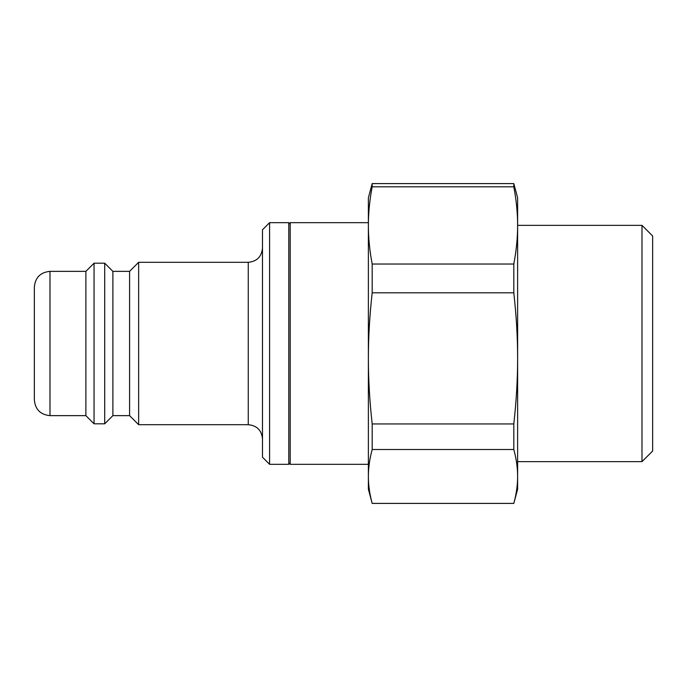 <?xml version="1.0" encoding="UTF-8"?>
<svg xmlns="http://www.w3.org/2000/svg" width="687" height="687" viewBox="0 0 687 687"><rect width="100%" height="100%" fill="white"/><g stroke="black" fill="none" stroke-linecap="round" stroke-linejoin="round"><path stroke-width="1.03" d="M368.378 464.318L290.197 464.318L290.197 222.682L368.378 222.682L368.378 225.422C368.361 213.159 369.623 200.295 372.182 186.812L513.807 186.812C516.366 200.295 517.637 213.159 517.62 225.422C517.637 237.685 516.366 250.557 513.807 264.031L372.182 264.031C369.623 250.557 368.361 237.685 368.378 225.422L368.378 197.804L372.182 183.592L513.807 183.592L517.62 197.804L517.62 358.374C517.637 379.198 516.366 401.053 513.807 423.939L372.182 423.939C369.623 401.053 368.361 379.198 368.378 358.374L368.378 225.422M513.807 449.496C516.366 458.907 517.637 467.89 517.62 476.452C517.637 485.013 516.366 493.996 513.807 503.408L372.182 503.408L368.378 489.196L368.378 476.452C368.361 467.89 369.623 458.907 372.182 449.496L513.807 449.496L513.807 423.939M372.182 503.408C369.623 493.996 368.361 485.013 368.378 476.452L368.378 358.374C368.361 337.549 369.623 315.694 372.182 292.808L372.182 264.031M372.182 292.808L513.807 292.808C516.366 315.694 517.637 337.549 517.62 358.374L517.62 489.196L513.807 503.408M372.182 186.812L372.182 183.592M372.182 449.496L372.182 423.939M513.807 292.808L513.807 264.031M513.807 186.812L513.807 183.592M641.993 461.647L652.65 450.99L652.65 236.01L641.993 225.353L641.993 461.647L517.62 461.647M269.587 222.682L262.486 229.793L262.486 457.207L269.587 464.318L269.587 222.682L288.78 222.682L288.78 464.318L269.587 464.318M49.988 271.365C40.49 272.292 35.277 277.505 34.35 287.003L34.35 399.997C35.277 409.495 40.49 414.708 49.988 415.635L49.988 271.365L85.875 271.365L94.05 263.19L104.707 263.19L104.707 423.81L112.883 415.635L112.883 271.365L129.585 271.365L138.645 262.305L138.645 424.695L248.265 424.695C256.904 425.536 261.635 430.277 262.486 438.907M85.875 271.365L85.875 415.635L94.05 423.81L104.707 423.81M94.05 263.19L94.05 423.81M129.585 271.365L129.585 415.635L138.645 424.695M138.645 262.305L248.265 262.305L248.265 424.695M641.993 225.353L517.62 225.353M290.197 224.108L288.78 222.682M290.197 462.892L288.78 464.318M248.265 262.305C256.904 261.464 261.635 256.723 262.486 248.093M49.988 415.635L85.875 415.635M112.883 271.365L104.707 263.19M112.883 415.635L129.585 415.635"/></g></svg>
